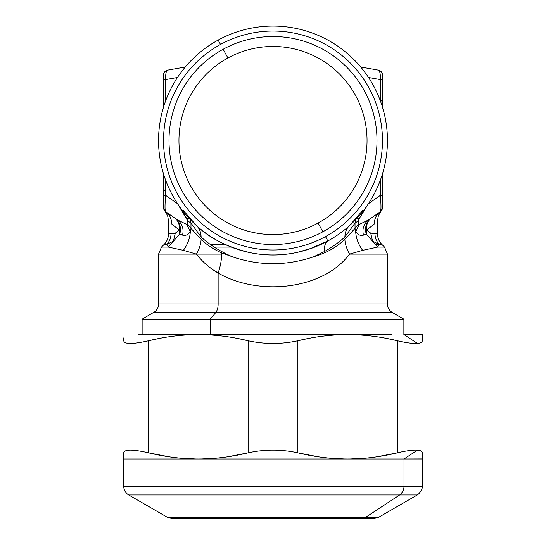 <?xml version="1.0" encoding="UTF-8"?>
<svg xmlns="http://www.w3.org/2000/svg" width="546" height="546" viewBox="0 0 546 546"><rect width="100%" height="100%" fill="white"/><g stroke="black" fill="none" stroke-linecap="round" stroke-linejoin="round"><path stroke-width="0.82" d="M382.473 191.83L382.473 173.901L382.473 191.83M382.473 107.146L382.473 75.034L382.473 107.146C382.473 96.601 382.473 96.601 382.473 107.146L382.473 75.034L382.473 107.146L382.473 99.167L380.507 101.972M382.473 207.596L382.473 173.901L382.473 195.366L380.35 195.366L380.35 180.2L380.35 195.366L382.473 195.366L382.473 207.596L380.35 211.671A4.975 4.975 0 0 0 382.473 207.596L380.617 211.473M381.381 210.701L382.268 209.016M382.473 75.034A4.975 4.975 0 0 0 378.358 70.134C380.91 70.775 382.282 72.406 382.473 75.034M382.473 79.586L380.35 79.586C380.507 73.853 379.845 70.707 378.358 70.134L360.729 67.028L378.358 70.134C379.845 70.707 380.507 73.853 380.35 79.586L382.473 79.586M380.35 100.846L380.35 79.586L368.53 77.498L380.35 79.586L380.35 100.846M380.35 211.671C381.197 210.449 381.197 205.016 380.35 195.366L368.605 203.597L380.35 195.366C381.197 205.016 381.197 210.449 380.35 211.671C381.517 210.667 381.517 210.667 380.35 211.671L368.605 219.901L380.35 211.671C376.33 214.667 374.351 218.741 374.426 223.901C378.521 219.867 378.521 219.867 374.426 223.901L366.673 230.105C366.1 224.815 367.711 220.741 371.492 217.874L368.605 219.901L359.282 224.44L358.265 224.119L358.265 220.918L359.282 218.557L368.523 203.556L359.282 218.557L356.818 218.455L359.282 218.557L358.265 220.918L355.03 223.061L355.391 219.956L355.03 223.061L358.265 220.918L358.265 224.119L355.03 228.405L355.03 223.061L344.881 236.984C345.052 232.105 346.608 228.317 349.536 225.614L349.59 225.566M377.484 220.782L378.385 215.684L381.19 210.933M368.605 219.901C363.752 223.683 362.032 228.76 363.445 235.135L366.27 234.043L366.673 230.105L370.7 233.156L377.498 233.859L370.7 233.156L366.673 230.105L366.27 234.043L363.445 235.135C360.81 236.145 358.224 234.964 355.685 231.593L355.03 228.405L358.265 224.119L359.282 224.44L355.685 231.593L359.282 224.44L368.605 219.901L371.492 217.874C366.284 221.976 364.537 227.368 366.27 234.043A14.926 14.271 55 0 1 371.492 217.874A14.926 12.783 -125 0 0 366.673 230.105L367.581 229.375M374.426 223.901C378.521 219.867 378.521 219.867 374.426 223.901M362.633 210.49L349.536 225.614C346.608 228.317 345.052 232.105 344.881 236.984C339.271 242.117 332.487 246.956 324.529 251.501L313.554 256.811C326.276 253.085 336.718 247.236 344.881 239.25C345.052 243.809 346.608 248.764 349.536 254.115L387.448 254.115L349.542 254.115L362.633 250.348L349.536 254.115C346.608 248.764 345.052 243.809 344.881 239.25L355.03 228.405L344.881 239.25C336.718 247.236 326.276 253.085 313.554 256.811L324.529 251.501C332.487 246.956 339.271 242.117 344.881 236.984L355.03 223.061L355.03 228.405L355.685 231.593C355.999 238.111 358.319 244.362 362.633 250.348L377.634 247.079L372.59 241.189L370.7 233.156L372.59 241.189L366.27 234.043L372.59 241.189L379.252 244.417C376.467 241.475 375.047 237.96 374.986 233.859C375.047 237.96 376.467 241.475 379.252 244.417L377.634 247.079L384.534 247.079L377.634 247.079L379.252 244.417L381.866 244.417L375.082 244.417L379.252 244.417L372.59 241.189L377.634 247.079L362.633 250.348C358.319 244.362 355.999 238.111 355.685 231.593C358.224 234.964 360.81 236.145 363.445 235.135M209.882 267.506L218.134 273.041C220.707 265.479 221.819 258.729 221.471 252.784C221.819 258.729 220.707 265.479 218.134 273.041L218.134 303.965L387.448 303.965L218.134 303.965L218.134 273.041C258.04 296.185 322.543 290.274 349.542 254.115C322.543 290.267 258.04 296.185 218.134 273.041C209.657 268.134 202.43 261.827 196.464 254.115L183.367 250.348L168.366 247.079L173.41 241.189L166.748 244.417C169.533 241.475 170.953 237.96 171.014 233.859L168.502 233.859L171.014 233.859C170.953 237.96 169.533 241.475 166.748 244.417L164.134 244.417L166.748 244.417L173.41 241.189L168.366 247.079L166.748 244.417L164.134 244.417L166.748 244.417L168.366 247.079L161.466 247.079L168.366 247.079L183.367 250.348L196.464 254.115L158.552 254.115L221.533 254.115M214.196 247.079L231.238 247.079M250.962 252.832A114.448 114.448 0 0 1 218.134 40.083L220.516 44.451A109.473 109.473 0 0 0 176.931 193.004A109.473 109.473 0 0 0 325.484 236.595A109.473 109.473 0 0 1 176.931 193.004A109.473 109.473 0 0 1 220.516 44.451A109.473 109.473 0 0 1 369.069 88.043A109.473 109.473 0 0 1 325.484 236.595L327.866 240.963C336.343 236.213 343.57 231.101 349.536 225.614C343.564 231.088 336.343 236.206 327.866 240.963C325.293 242.458 324.181 245.973 324.529 251.501C324.181 245.973 325.293 242.458 327.866 240.963A114.448 114.448 0 0 0 373.437 85.654A114.448 114.448 0 0 0 159.889 157.978A114.448 114.448 0 0 0 250.962 252.832L251.058 252.846C265.718 255.746 280.378 255.74 295.038 252.832A114.448 114.448 0 0 0 327.866 240.963A114.448 114.448 0 0 1 295.038 252.832C280.378 255.74 265.718 255.746 251.058 252.846A114.448 114.448 0 0 0 295.038 252.832A114.448 114.448 0 0 1 251.058 252.846A114.448 114.448 0 0 1 250.962 252.832C228.071 247.495 209.903 238.418 196.458 225.614C199.392 228.317 200.948 232.105 201.119 236.984C200.948 232.105 199.392 228.317 196.464 225.614L183.367 210.49M232.446 256.811C219.724 251.201 209.282 244.594 201.119 236.984L190.97 223.061L190.609 219.956L190.97 223.061L201.119 236.984C209.282 244.594 219.724 251.201 232.446 256.811C259.486 265.97 286.52 265.97 313.554 256.811C286.52 265.97 259.486 265.97 232.446 256.811L221.471 252.784L232.446 256.811M209.507 235.742L210.353 236.302M210.346 244.417L224.993 244.417M312.1 248.089L297.242 252.375M295.782 252.682L295.038 252.832M190.97 228.405L190.97 223.061L187.735 220.918L186.718 218.557L189.182 218.455L186.718 218.557L177.3 203.296L187.735 220.918L190.97 223.061L190.97 228.405L201.119 239.25L190.97 228.405L187.735 224.119L187.735 220.918L187.735 224.119L190.97 228.405L190.315 231.593L190.97 228.405M221.471 252.784C213.513 249.338 206.729 244.826 201.119 239.25C206.729 244.826 213.513 249.338 221.471 252.784M196.464 254.115C199.392 248.764 200.948 243.809 201.119 239.25C200.948 243.809 199.392 248.764 196.464 254.115L198.184 256.279M218.134 303.965L158.552 303.965L218.134 303.965A9.951 4.771 -90 0 1 215.745 312.578A9.951 4.771 90 0 0 218.134 303.965M403.869 334.589L403.869 319.185L210.258 319.185L403.869 319.185L392.424 312.578L153.576 312.578L392.424 312.578L391.216 311.759C388.772 309.732 387.517 307.139 387.448 303.965L387.448 254.115L384.534 247.079L381.866 244.417C379.013 241.475 377.559 237.96 377.498 233.859L377.498 220.761M183.367 250.348C187.681 244.362 190.001 238.111 190.315 231.593C190.001 238.111 187.681 244.362 183.367 250.348M182.555 235.135C185.19 236.145 187.776 234.964 190.315 231.593L186.718 224.44L187.735 224.119L186.718 224.44L190.315 231.593C187.776 234.964 185.19 236.145 182.555 235.135C183.968 228.76 182.248 223.683 177.395 219.901L186.718 224.44L177.395 219.901C182.248 223.683 183.968 228.76 182.555 235.135L179.73 234.043L182.555 235.135M173.41 241.189L179.73 234.043L173.41 241.189L175.3 233.156L173.41 241.189M171.014 233.859L175.3 233.156L171.014 233.859M171.574 223.901C167.479 219.867 167.479 219.867 171.574 223.901L179.327 230.105L175.3 233.156L179.327 230.105L179.73 234.043C181.463 227.368 179.716 221.976 174.508 217.874C178.289 220.741 179.9 224.815 179.327 230.105L171.574 223.901C171.649 218.741 169.669 214.667 165.65 211.671L177.416 219.915L165.65 211.677C164.482 210.667 164.482 210.667 165.65 211.671C169.669 214.667 171.649 218.741 171.574 223.901C167.479 219.867 167.479 219.867 171.574 223.901M185.271 67.028L167.642 70.134A4.975 4.975 0 0 0 163.527 75.034C163.718 72.406 165.09 70.775 167.642 70.134C166.155 70.707 165.493 73.853 165.65 79.586C165.493 73.853 166.155 70.707 167.642 70.134M177.47 77.498L165.65 79.586L177.47 77.498M163.527 79.586L163.527 107.146L163.527 79.586L165.65 79.586L165.65 100.846L165.65 79.586L163.527 79.586L163.527 99.167L163.527 75.034M210.258 319.185L215.745 312.578L210.258 319.185L142.131 319.185L210.258 319.185L210.258 334.589L210.258 319.185M165.513 211.575L165.65 211.671C164.803 210.449 164.803 205.016 165.65 195.366L163.527 195.366L163.527 173.901L163.527 195.366L165.65 195.366L177.395 203.597L165.65 195.366C164.803 205.016 164.803 210.449 165.65 211.671L177.395 219.901L165.65 211.671L163.527 207.596A4.975 4.975 0 0 0 165.65 211.671L163.527 207.617M163.732 209.016L164.619 210.701M165.65 180.2L165.65 195.366L165.65 180.2M174.508 217.874A14.926 14.271 -55 0 1 179.73 234.043L179.327 230.105A14.926 12.783 125 0 0 174.508 217.874M163.527 207.596L163.527 195.366L163.527 207.596M163.527 99.167L163.527 107.146L163.527 99.167M163.527 173.901C163.527 197.461 163.527 197.461 163.527 173.901L163.527 191.83L165.493 189.025M387.387 338.568L397.399 340.752C380.692 336.684 364.1 334.63 347.638 334.589L198.362 334.589C181.9 334.63 165.315 336.684 148.601 340.752C132.658 344.369 124.365 344.369 123.717 340.752L123.717 337.913M238.104 338.568L248.123 340.752C231.408 336.684 214.824 334.63 198.362 334.589L347.638 334.589C331.176 334.63 314.592 336.684 297.877 340.752C281.292 344.369 264.708 344.369 248.123 340.752L248.123 452.825C264.708 449.208 281.292 449.208 297.877 452.825C314.592 456.893 331.176 458.947 347.638 458.988L404.006 458.988L404.006 486.343L422.283 486.343L404.006 486.343A9.951 8.736 90 0 1 399.638 494.956A9.951 8.736 -90 0 0 404.006 486.343L123.717 486.343L404.006 486.343L404.006 458.988L422.283 458.927M318.086 223.055A94.049 94.049 0 0 1 190.465 185.613A94.049 94.049 0 0 1 227.914 57.992A94.049 94.049 0 0 1 355.535 95.434A94.049 94.049 0 0 1 318.086 223.055L322.857 231.791A103.999 103.999 0 0 1 181.729 190.383A103.999 103.999 0 0 1 223.143 49.256L227.914 57.992A94.049 94.049 0 0 0 190.465 185.613A94.049 94.049 0 0 0 318.086 223.055A94.049 94.049 0 0 0 355.535 95.434A94.049 94.049 0 0 0 227.914 57.992L223.143 49.256A103.999 103.999 0 0 1 364.271 90.663A103.999 103.999 0 0 1 322.857 231.791L318.086 223.055M218.134 40.083A114.448 114.448 0 0 1 373.437 85.654A114.448 114.448 0 0 1 327.866 240.963L325.484 236.595A109.473 109.473 0 0 0 369.069 88.043A109.473 109.473 0 0 0 220.516 44.451L218.134 40.083M223.143 49.256A103.999 103.999 0 0 0 181.729 190.383A103.999 103.999 0 0 0 322.857 231.791A103.999 103.999 0 0 0 364.271 90.663A103.999 103.999 0 0 0 223.143 49.256M164.81 210.933L167.615 215.684L168.502 220.761L168.502 233.859C168.441 237.96 166.987 241.475 164.134 244.417L161.466 247.079L158.552 254.115L158.552 303.965C158.483 307.139 157.228 309.732 154.784 311.759L142.131 319.185L142.131 334.589L140.063 334.589L391.339 334.589L138.152 334.589M422.283 454.443L422.283 486.343C422.311 486.233 422.925 490.881 417.301 494.956L128.699 494.956L417.301 494.956L378.494 517.369L365.574 517.369L399.638 494.956L365.574 517.369L167.506 517.369L378.494 517.369L373.519 518.7L361.213 518.7A9.951 8.736 -90 0 0 365.574 517.369A9.951 8.736 90 0 1 361.213 518.7L172.481 518.7L167.506 517.369L128.699 494.956C125.505 492.97 123.846 490.096 123.717 486.343L123.717 458.988L347.638 458.988C364.1 458.947 380.685 456.893 397.399 452.825C406.135 450.757 412.81 449.87 417.424 450.163L404.006 458.988L123.717 458.988L123.717 452.825C124.365 449.208 132.658 449.208 148.601 452.825C165.315 456.893 181.9 458.947 198.362 458.988C214.824 458.947 231.408 456.893 248.123 452.825L227.368 456.845M123.717 339.134L123.717 340.752C124.365 344.369 132.658 344.369 148.601 340.752C165.315 336.684 181.9 334.63 198.362 334.589C214.824 334.63 231.408 336.684 248.123 340.752C264.708 344.369 281.292 344.369 297.877 340.752C314.592 336.684 331.176 334.63 347.638 334.589C364.1 334.63 380.692 336.684 397.399 340.752C406.135 342.82 412.81 343.707 417.424 343.414C420.666 343.161 422.29 342.274 422.283 340.752L422.283 334.589L422.283 340.752C422.29 342.274 420.666 343.161 417.424 343.414L404.006 334.589L422.283 334.589L404.006 334.589L417.424 343.414C412.81 343.707 406.135 342.82 397.399 340.752L397.399 452.825L376.419 456.879M422.283 456.415L422.283 452.825C422.29 451.303 420.666 450.416 417.424 450.163C420.666 450.416 422.29 451.303 422.283 452.825L422.283 458.988L404.006 458.988L417.424 450.163C412.81 449.87 406.135 450.757 397.399 452.825C380.685 456.893 364.1 458.947 347.638 458.988L347.638 458.988C331.176 458.947 314.592 456.893 297.877 452.825L297.877 340.752L297.877 452.825C281.292 449.208 264.708 449.208 248.123 452.825C231.408 456.893 214.824 458.947 198.362 458.988L198.362 458.988C181.9 458.947 165.315 456.893 148.601 452.825L148.601 340.752L148.601 452.825C132.658 449.208 124.365 449.208 123.717 452.825L123.717 458.988M367.438 457.985L350.348 458.968M216.312 458.162L201.351 458.968M148.601 340.752L158.613 338.568M297.877 340.752L307.896 338.568M148.601 452.825L169.581 456.879M178.562 457.985L195.652 458.968M248.123 452.825L248.123 340.752M297.877 452.825L318.632 456.845M329.668 458.162L344.649 458.968M397.399 452.825L397.399 340.752M327.866 240.963L309.568 248.976"/></g></svg>
